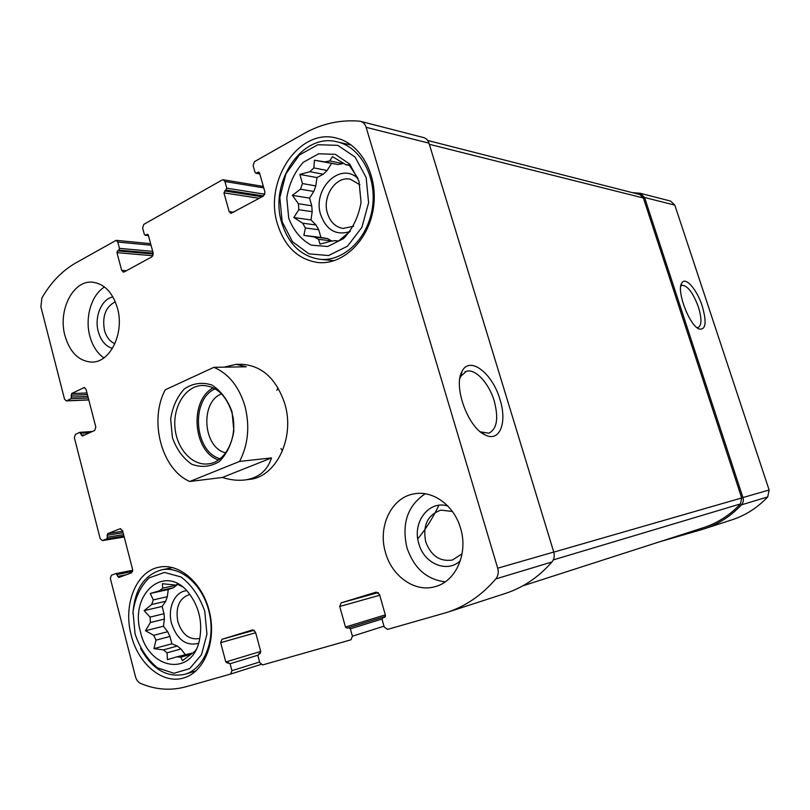 <?xml version="1.0" encoding="UTF-8"?>
<svg xmlns="http://www.w3.org/2000/svg" width="810" height="810" viewBox="0 0 810 810"><rect width="100%" height="100%" fill="white"/><g stroke="black" fill="none" stroke-linecap="round" stroke-linejoin="round"><path stroke-width="1.21" d="M312.164 211.683L298.819 209.709L298.424 203.725L311.769 205.791L312.164 211.683L311 219.935L316.022 224.988L318.705 229.726L320.942 237.441L327.473 238.575L332.049 241.177M298.819 209.709L293.848 217.546L302.707 223.206L305.41 228.005L318.705 229.726M302.707 223.206L316.022 224.988M305.41 228.005L303.882 235.366L314.25 236.976L318.593 239.335L331.786 240.904M314.25 236.976L327.473 238.575M318.593 239.335L320.001 244.144L330.146 241.36L335.016 240.61L338.519 241.026M350.345 231.245L338.074 241.35L335.016 240.61M324.871 161.879L338.053 164.562L314.432 160.218L324.871 161.879L329.731 160.927L332.454 156.624L345.941 164.734L349.1 164.906L358.01 178.514C340.089 161.099 312.012 189.338 320.74 214.893C326.501 230.253 336.272 235.801 350.062 231.538M345.941 164.734L349.525 165.473M323.2 174.231L327.118 170.475L313.855 167.893L309.916 171.71L323.2 174.231L316.973 177.593L315.799 185.905L313.794 191.454L309.552 198.126L311.769 205.791M309.916 171.71L299.832 174.423L302.464 183.556L300.449 189.196L313.794 191.454M302.464 183.556L315.799 185.905M164.4 619.063L150.387 622.515L150.032 617.098L164.035 613.717L164.4 619.063L163.458 626.211L167.69 631.709L169.958 636.457L171.872 643.778L177.339 646.046L180.964 648.962L185.206 654.47M150.387 622.515L145.466 630.767L153.708 635.323L155.996 640.143L169.958 636.457M153.708 635.323L167.69 631.709M155.996 640.143L153.94 648.638L163.417 649.873L167.062 652.83L180.964 648.962M163.417 649.873L177.339 646.046M191.879 653.123L176.702 656.89L180.762 657.163L189.834 654.571M196.101 649.539L195.007 651.25L182.473 660.666L180.762 657.163M173.451 587.726L176.712 585.124L162.739 588.161L159.469 590.794L173.451 587.726L168.247 589.518L167.305 596.717L165.655 601.293L162.142 606.437L164.035 613.717M159.469 590.794L150.255 593.477L153.303 599.886L151.652 604.523L165.655 601.293M153.303 599.886L167.305 596.717M114.909 343.693C109.866 341.557 106.373 337.071 104.439 330.237C102.05 316.254 105.664 306.777 115.314 301.806M462.065 553.837L452.375 560.044C439.83 561.836 430.94 555.741 425.706 541.758C422.557 525.305 427.66 514.755 441.005 510.118L452.385 511.485M674.811 205.112L644.568 197.488L640.214 193.276L670.629 201.093L674.811 205.112L769.125 490.009L767.708 496.935C757.492 507.738 745.524 515.393 731.794 519.899L701.409 529.72L658.955 541.991M704.092 528.889C718.379 524.212 730.833 516.193 741.474 504.843C743.266 502.757 743.752 500.327 742.952 497.553L644.568 197.488M702.229 306.038C696.975 289.433 685.24 276.018 681.747 283.085C676.188 290.76 689.533 325.893 699.212 329.032C705.864 329.994 706.867 322.339 702.229 306.038M640.214 193.276L632.337 192.638M74.358 437.653L100.177 538.66L102.323 540.604L107.001 538.822L107.619 533.648L120.093 528.768L122.563 530.651L132.627 569.602L131.483 572.872L118.756 577.479L116.012 573.541L111.456 575.191L110.342 578.421L135.452 676.603C136.404 679.985 138.115 682.263 140.596 683.438C155.682 689.776 170.788 690.889 185.895 686.769L230.688 674.021L231.933 670.68L230.081 663.734L225.808 661.993L220.664 642.664L221.94 639.292L252.649 629.896L255.494 632.073L260.81 651.766L257.904 655.654L259.797 662.701L262.663 664.929L350.983 639.789L352.411 636.194L350.345 628.803L348.776 627.659L347.044 628.165L345.475 627.031L339.724 606.467L341.192 602.832L376.245 592.11L379.485 594.378L385.459 615.347L384.699 617.2L382.867 617.726L382.117 619.579L384.244 627.082L387.504 629.4L446.988 612.4C465.578 606.326 481.859 595.158 495.831 578.907C498.18 575.91 498.808 572.336 497.704 568.195L366.13 127.312C365.087 124.122 363.224 122.138 360.521 121.348L359.478 121.166C339.967 119.576 321.428 123.738 303.851 133.65L254.451 161.656L253.095 165.574L255.028 172.348L255.869 173.219L258.684 172.105L259.524 172.975L264.961 192.061L263.594 195.969L230.921 213.394L229.19 211.623L223.935 192.871L226.78 188.183L224.907 181.501L223.256 179.769L222.112 179.992L143.805 224.38L142.621 227.995L144.352 234.404L145.182 235.264L147.491 234.272L148.321 235.133L153.191 253.165L118.898 250.128L119.465 248.356L117.784 242.038L116.164 240.337L75.391 263.159C61.995 270.915 50.838 282.528 41.907 297.989L40.875 306.727L64.506 399.117L66.319 400.909L71.067 398.722L71.665 393.538L84.22 387.555L86.052 389.347L95.813 427.103L94.709 430.434L82.326 436.053L79.704 432.398L75.421 434.373L74.358 437.653M446.988 612.4L505.369 593.447C523.108 587.635 538.64 577.145 551.954 561.988C554.192 559.194 554.789 555.883 553.756 552.055L497.704 568.195M499.993 399.543C492.632 373.369 469.689 355.448 462.095 371.263C452.871 385.985 468.139 428.055 485.281 434.99C499.79 442.493 507.414 422.476 499.993 399.543M360.521 121.348L423.62 137.578C426.212 138.328 428.004 140.191 428.986 143.157L553.756 552.055M126.4 270.722L121.682 270.388L123.373 272.119L124.173 271.937L151.996 256.78L153.191 253.165M121.682 270.388L116.964 252.659L117.531 250.887L118.898 250.128M117.46 308.164C112.61 292.288 104.217 283.621 92.269 282.163C72.88 280.209 57.783 310.615 64.962 335.735C69.913 352.391 78.793 361.179 91.581 362.09C110.049 362.91 124.71 333.113 117.46 308.164M460.536 528.191C454.167 505.521 433.036 490.182 414.386 493.817C391.574 497.127 377.47 526.561 385.509 552.562C391.898 576.437 415.206 592.839 435.345 586.582C455.979 581.307 468.423 553.119 460.536 528.191M131.21 635.172C122.836 604.645 136.252 571.07 159.246 567.162C179.607 562.828 203.138 583.453 209.658 612.664C216.442 641.814 204.272 671.956 184.012 677.848C162.952 684.835 138.135 664.068 131.21 635.172M277.506 224.097C263.645 181.592 298.667 127.828 336.201 138.044C361.037 143.481 378.503 175.77 373.38 208.241C368.56 240.762 342.762 265.184 317.935 262.531C298.191 259.544 284.715 246.736 277.506 224.097M189.763 481.484C161.585 469.547 148.726 420.41 165.26 389.792L213.881 367.315C228.693 373.663 239.061 386.623 244.964 406.195C249.996 426.202 248.204 444.599 239.598 461.406L189.763 481.484L222.325 477.475C230.404 479.996 237.978 480.816 245.035 479.945L249.399 479.388C276.078 477.181 295.184 437.866 284.867 403.998C276.382 378.634 261.853 365.391 241.269 364.267L236.115 364.338L224.147 367.143M522.744 585.883L703.404 527.674C717.569 523.068 729.931 515.15 740.482 503.921L741.697 497.968L643.373 197.984L639.819 194.542L427.69 140.464M480.401 431.841L488.855 433.208C496.975 429.077 498.768 418.355 494.242 401.051C489.068 383.241 475.247 368.256 466.327 371.334L460.789 376.275L459.847 378.442M696.934 327.604L698.159 327.524C701.784 325.347 701.875 318.512 698.412 307.02C693.107 292.856 687.67 285.626 682.101 285.312L680.764 286.224M276.848 390.38L278.022 387.818M282.477 450.907L280.959 448.537M438.868 505.288C432.975 517.712 425.949 528.9 417.778 538.822M288.725 218.214L286.77 197.964C289.048 183.921 294.546 172.034 303.264 162.294L318.715 153.768L335.33 154.345L349.768 164.136L359.002 181.298L361.047 202.328C358.526 216.898 352.674 228.987 343.501 238.606L327.685 246.503L311.253 245.147C301.057 239.638 293.544 230.668 288.725 218.214M282.143 221.667L279.825 197.549L285.93 173.836L299.406 154.994L317.844 144.737L337.719 145.334L355.043 156.998L366.15 177.542L368.601 202.773L361.888 227.367L347.5 246.199L328.556 255.555L308.944 253.844L292.461 241.714L282.143 221.667M300.449 189.196L292.369 195.342L298.424 203.725M314.432 160.218L313.855 167.893M338.053 164.562L342.883 163.63L329.731 160.927M331.432 163.671L327.118 170.475M343.399 163.347L342.883 163.63M353.666 226.243L343.005 228.46C335.462 227.073 330.298 222.061 327.483 213.405C321.955 196.658 335.694 175.75 350.335 179.223L359.893 184.751M281.839 223.064C268.758 182.979 301.766 132.344 337.122 141.851C360.632 146.914 377.187 177.4 372.347 208.069C367.801 238.788 343.379 261.883 319.869 259.281C301.3 256.416 288.623 244.347 281.839 223.064M140.555 632.134C129.114 594.003 164.835 562.808 188.406 592.555C199.321 606.741 202.956 622.829 199.311 640.821C191.383 677.15 148.544 669.394 140.555 632.134M135.067 633.916L133.012 611.925C135.179 597.547 140.565 586.197 149.161 577.884L164.47 572.437L181.015 576.963C191.606 584.942 199.523 596.383 204.778 611.277L206.945 634.179L201.498 654.723L189.661 668.655L173.958 673.282L157.606 667.906C147.45 659.624 139.938 648.294 135.067 633.916M151.652 604.523L144.129 610.659L150.032 617.098M167.062 652.83L167.437 659.624L176.702 656.89M182.523 586.865L177.36 584.101L175.952 585.093L178.311 584.587M162.739 588.161L162.364 583.716L175.952 585.093M198.612 643.282C186.249 646.441 177.238 639.88 171.588 623.578C167.235 608.138 174.869 591.31 186.745 590.703M198.703 638.634C189.024 639.93 182.078 634.311 177.886 621.766C175.345 607.672 178.99 598.671 188.801 594.773L190.006 594.56M132.921 613.565C134.612 589.477 144.17 574.908 161.615 569.835C180.893 565.684 203.158 585.164 209.304 612.755C215.713 640.275 204.191 668.736 185.004 674.264C167.062 678 152.27 669.394 140.616 648.435M445.216 581.853C426.617 579.535 413.849 568.114 406.903 547.58C401.497 523.513 407.612 505.572 425.24 493.776M460.313 560.793C447.009 573.5 423.994 563.628 418.851 543.712C411.905 522.46 428.875 499.851 447.808 506.017M103.852 357.899C97.159 353.13 92.482 345.85 89.819 336.049C84.726 317.55 91.409 294.86 104.51 286.983M112.438 348.411C105.614 346.315 100.896 340.726 98.283 331.675C94.092 316.933 101.604 298.86 112.934 296.946M171.872 643.778L153.94 648.638M163.458 626.211L145.466 630.767M162.142 606.437L144.129 610.659M168.247 589.518L150.255 593.477M320.942 237.441L303.882 235.366M311 219.935L293.848 217.546M309.552 198.126L292.369 195.342M316.973 177.593L299.832 174.423M239.598 461.406L271.502 457.923C267.411 470.64 258.592 477.981 245.035 479.945M213.881 367.315L246.26 366.798L236.115 364.338M232.035 411.784L233.857 430.91C231.781 443.738 226.871 453.995 219.125 461.69C210.296 466.904 201.163 467.745 191.727 464.221C183.009 458.207 176.57 449.327 172.409 437.582L170.667 419.114C172.55 406.691 177.188 396.566 184.589 388.719C193.155 383.16 202.237 381.925 211.845 385.023C220.857 390.795 227.59 399.715 232.035 411.784M222.325 477.475L271.502 457.923M231.893 412.604C238.818 435.82 225.899 462.753 207.846 463.907C191.707 465.76 176.266 448.031 174.909 426.799C173.269 405.587 186.067 385.864 202.308 385.438C216.29 386.016 226.152 395.067 231.893 412.604M218.366 459.989C192.79 451.221 189.175 400.11 213.273 387.838M220.067 458.743C194.086 451.707 190.39 399.451 215.126 388.83M225.706 452.841C202.996 447.869 199.756 401.993 221.545 393.883M767.708 496.935L741.474 504.843M769.125 490.009L742.952 497.553M102.323 540.604L124.203 537L102.586 540.533M123.96 536.038L107.001 538.822M123.586 534.59L107.558 537.202M123.09 532.697L107.062 535.278M122.715 531.238L107.619 533.648M120.68 528.677L120.093 528.768M126.289 574.756L117.632 576.477M132.627 571.485L117.136 574.543M132.739 570.27L116.114 573.531M230.688 674.021L260.891 664.473L230.728 674.011M259.615 662.003L231.933 670.68M257.833 655.239L230.081 663.734M227.185 663.086L228.703 662.641M260.719 651.412L225.808 661.993M255.677 632.752L220.664 642.664M254.289 630.231L221.94 639.292M258.562 653.943L260.324 653.407L258.572 653.943M383.991 626.181L352.411 636.194M382.036 619.032L350.345 628.803M347.044 628.165L385.449 616.4L348.776 627.659M385.327 614.891L345.475 627.031M379.738 595.249L339.724 606.467M378.31 592.566L341.192 602.832M384.912 617.109L382.887 617.726L384.912 617.109M551.954 561.988L495.831 578.907M428.986 143.157L366.13 127.312M259.726 173.694L256.476 173.107M259.23 172.429L258.076 172.216M233.736 212.24L229.19 211.623M259.311 198.298L223.935 192.871M262.086 196.79L224.593 190.957M263.604 195.959L226.132 190.097M264.921 194.228L226.78 188.183M263.776 187.9L224.907 181.501M148.412 235.457L145.628 235.163M147.926 234.465L147.035 234.373M152.928 255.768L116.964 252.659M153.313 254.036L117.531 250.887M152.705 251.363L119.465 248.356M151.045 245.217L117.784 242.038M88.766 399.846L66.825 400.778M88.3 398.024L71.067 398.722M87.885 396.424L71.604 397.062M87.409 394.591L71.128 395.199M86.994 392.992L71.665 393.538M84.777 387.656L83.673 387.686M85.009 434.879L81.375 435.142M89.93 432.621L80.889 433.259M740.482 503.921L553.301 559.902M741.697 497.968L553.777 552.126M643.373 197.984L429.341 144.312M132.739 570.26L116.012 573.541M259.797 173.927L255.869 173.219M263.361 186.432L223.256 179.769M148.453 235.599L145.182 235.264M150.63 243.689L116.164 240.337M88.796 399.958L66.319 400.909M92.451 431.467L79.937 432.337M464.991 371.871L466.327 371.334M481.14 432.216L485.281 434.99M460.789 376.275L462.095 371.263M698.402 328.617L699.212 329.032M680.967 285.15L681.747 283.085M319.869 259.281L334.206 260.688M337.122 141.851L351.368 145.101M185.004 674.264L196.01 670.923M161.615 569.835L172.763 567.597"/></g></svg>
